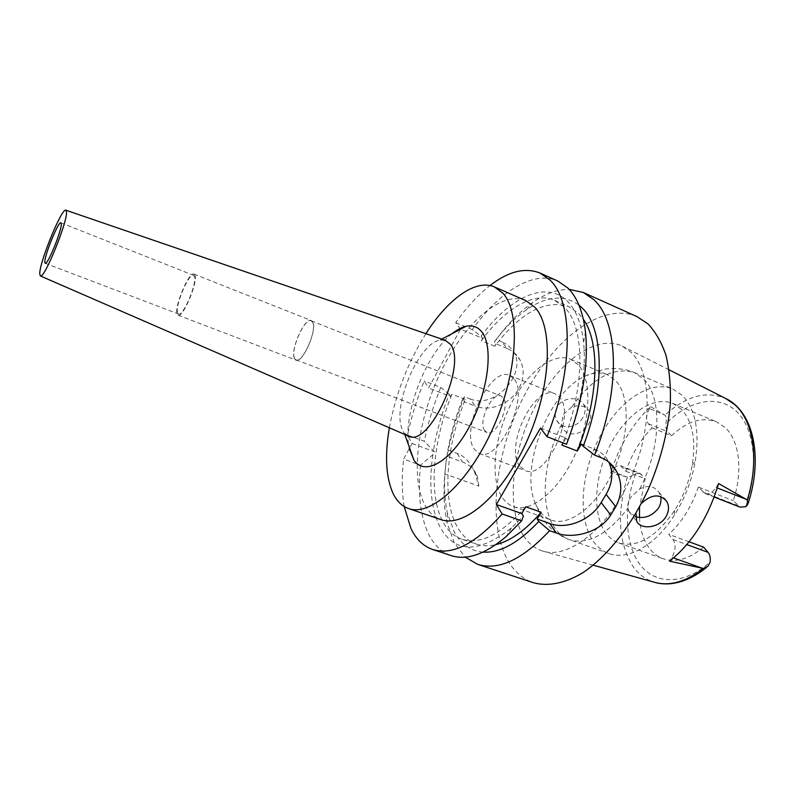 <?xml version="1.0" encoding="UTF-8"?>
<svg xmlns="http://www.w3.org/2000/svg" width="795" height="795" viewBox="0 0 795 795"><rect width="100%" height="100%" fill="white"/><g stroke="black" fill="none" stroke-linecap="round" stroke-linejoin="round"><path stroke-width="0.6" stroke-dasharray="3.98 2.98" d="M620.627 465.791L625.844 471.276C631.836 453.935 640.601 439.456 652.129 427.859L648.362 423.815C645.749 420.018 646.116 414.94 649.475 408.58L650.638 406.652C632.462 423.904 619.146 446.035 610.679 473.045L611.802 471.187C614.664 466.764 617.606 464.966 620.627 465.791L639.876 473.244L645.222 478.759L639.548 506.991M639.876 473.244L635.513 473.81C631.856 475.937 629.153 477.01 627.424 477.02L610.679 473.045M703.615 547.139C689.176 559.074 675.72 562.959 663.259 558.786C657.962 556.858 653.44 553.509 649.714 548.749C643.642 540.739 640.233 530.335 639.488 517.525M625.844 471.276L645.222 478.759M681.345 409.206L672.888 403.472C653.043 395.234 625.635 414.632 610.063 445.309C594.362 475.897 591.997 514.176 605.83 533.008C609.348 537.748 613.651 541.057 618.749 542.915C637.351 548.103 655.994 537.261 674.667 510.39C683.402 496.448 689.245 481.392 692.207 465.214C696.072 439.705 692.455 421.032 681.345 409.206M652.129 427.859L671.527 435.759C686.94 421.29 701.915 416.64 716.454 421.797L725.288 427.65C739.4 440.559 743.245 471.197 733.248 500.701L740.125 507.14M671.527 435.759L667.661 431.695C666.081 429.896 665.534 427.223 666.021 423.675C666.518 418.905 666.16 416.073 664.958 415.159L649.475 408.58M718.571 483.519L716.066 487.484C712.549 492.582 708.862 494.579 705.006 493.466L698.368 487.067L733.248 500.701M698.368 487.067C691.57 506.693 681.693 522.444 668.744 534.329L673.037 539.557C676.098 544.426 675.73 550.359 671.944 557.365L669.539 561.181M689.116 541.812L668.744 534.329M523.309 535.452C505.928 507.309 511.881 451.59 534.737 407.189C557.404 362.699 595.624 333.582 622.346 346.163L631.101 352.384C652.109 372.06 653.073 428.376 630.405 478.58C607.937 528.904 568.346 559.461 542.776 551.104C534.787 548.62 528.297 543.402 523.309 535.452M650.638 406.652L664.034 414.612M582.795 417.683C577.319 427.929 561.817 430.343 556.868 420.605C554.572 416.183 554.681 411.641 557.176 406.98C562.353 397.093 579.088 395.94 583.48 404.218C585.746 408.302 585.518 412.794 582.795 417.683M641.495 503.344L638.524 507.27L635.96 513.351M636.805 316.519C601.368 301.325 552.654 339.863 523.905 396.288C494.957 452.673 486.639 523.438 508.214 561.081C514.544 571.893 522.951 579.108 533.445 582.735M525.793 506.763C501.655 534.151 480.349 544.972 461.875 539.219L476.553 544.168C468.394 541.296 461.885 535.413 457.055 526.529C441.801 498.872 446.253 446.114 465.304 399.408L464.022 401.733L475.042 406.016L470.203 398.911L464.548 396.705C457.334 414.344 451.938 432.172 448.36 450.159L457.214 453.418C464.399 456.012 470.213 462.273 474.655 472.2L478.848 486.123L444.882 473.919C443.183 492.085 443.938 508.422 447.148 522.931L454.372 543.055L465.204 557.136M470.203 398.911C495.086 409.495 526.459 373.889 514.206 352.801C511.553 347.892 507.429 344.265 501.844 341.91L507.111 348.448C512.845 350.893 517.148 354.729 520.029 359.966C524.551 369.089 524.144 378.639 518.797 388.626C510.519 403.89 489.889 412.128 475.042 406.016M507.111 348.448L496.07 343.867L494.401 341.771L496.169 339.554L501.844 341.91M496.169 339.554C507.697 323.853 519.89 311.481 532.769 302.428C545.39 293.663 557.524 289.31 569.17 289.37M478.848 486.123L477.507 476.831C474.923 469.795 469.875 464.827 462.372 461.935L448.032 456.678L446.343 459.719L444.882 473.919M448.032 456.678L447.038 454.988C450 436.455 455.157 417.941 462.491 399.448L464.022 401.733M476.553 544.168C482.366 546.135 488.806 546.294 495.871 544.645M483.022 552.118C470.471 550.965 460.842 544.138 454.134 531.656L447.466 513.312C444.007 497.67 443.63 479.812 446.343 459.719M448.36 450.159L447.038 454.988M464.548 396.705L462.491 399.448M496.07 343.867L494.738 346.252C520.556 312.465 545.231 299.248 568.793 306.592L578.561 313.389L583.371 319.282M494.401 341.771C504.596 328.246 515.299 317.573 526.509 309.742C546.543 295.998 564.023 294.448 578.929 305.091M494.738 346.252L481.363 340.717L482.684 338.312L460.534 329.12L428.584 387.96L424.212 380.944C416.908 398.861 411.333 416.918 407.487 435.103L424.242 441.275L434.497 451.729L432.808 454.79L420.525 465.164L403.602 459.093L412.098 443.531L407.487 435.103M465.304 399.408L451.958 394.201L450.676 396.546L428.584 387.96M460.534 329.12L455.724 322.7C466.605 307.287 478.034 294.905 490.018 285.544M404.208 506.544C401.823 492.423 401.624 476.603 403.602 459.093M525.783 300.599C501.108 290.264 464.449 323.277 441.424 370.609C418.259 417.892 409.972 475.678 424.47 504.269C428.475 512.02 433.911 517.118 440.768 519.562M412.098 443.531L434.497 451.729M420.525 465.164C417.564 493.536 420.307 516.641 428.753 534.469C434.13 545.221 441.593 552.267 451.133 555.586M540.471 428.068L566.01 438.025L563.138 442.934M581.403 444.027L594.094 448.976C600.573 451.58 605.393 455.774 608.543 461.557L608.821 462.084M566.527 444.246L567.769 440.261C581.125 403.751 586.392 371.056 583.58 342.188C581.384 323.525 576.007 309.891 567.461 301.305C546.046 279.562 509.416 297.519 481.064 336.225L472.3 329.607C499.2 291.775 533.326 269.972 557.742 281.013M566.01 438.025L567.769 440.261M455.724 322.7L472.3 329.607M482.684 338.312L481.064 336.225M481.363 340.717C504.716 308.798 533.793 291.05 554.622 300.341L564.202 307.069C585.18 326.576 585.726 387.582 561.886 445.081M461.875 539.219C453.866 536.386 447.515 530.543 442.815 521.669C428.018 494.043 432.828 441.155 451.958 394.201M450.676 396.546L449.195 394.27C441.821 412.853 436.604 431.447 433.533 450.04M432.808 454.79C428.674 484.592 431.039 508.601 439.903 526.827C454.73 553.399 478.59 553.747 511.483 527.87L523.388 516.015M449.195 394.27L440.748 387.404L424.212 380.944M440.748 387.404C433.474 405.212 427.978 423.169 424.242 441.275M389.371 427.77C395.592 394.091 407.775 362.719 425.911 333.661M452.087 333.691C425.166 354.441 401.773 416.978 409.256 448.459M445.22 340.29L439.963 340.131C417.693 343.291 390.434 410.697 403.144 430.95L404.824 434.497M408.093 435.918L404.108 432.49M177.523 312.564C175.119 305.101 189.091 272.546 193.543 275.309L194.457 276.571C197.22 283.437 182.89 317.026 178.507 314.035L177.523 312.564M194.994 275.438L194.02 274.106C189.29 271.175 174.453 305.727 176.997 313.677L178.05 315.247C182.701 318.427 197.945 282.712 194.994 275.438M294.408 358.376C290.046 350.009 304.793 316.976 311.322 320.584L312.753 322.064C317.523 329.816 302.448 363.911 295.978 360.105L294.408 358.376M312.644 322.273L311.223 320.812C304.773 317.245 290.205 349.899 294.508 358.157L296.058 359.867C302.458 363.623 317.364 329.945 312.644 322.273M484.652 430.572C477.775 421.767 492.115 391.518 501.098 396.029L503.175 397.689C510.46 405.997 495.891 437.111 486.947 432.48L484.652 430.572M513.888 378.659L509.714 375.399C490.396 365.879 459.967 429.668 474.217 449.115L479.375 453.528C498.554 463.604 530.036 395.791 513.888 378.659M519.652 466.029C504.209 446.383 534.518 383.776 554.99 393.744L559.451 397.093C576.782 414.523 545.529 480.985 525.177 470.541L519.652 466.029M578.164 364.676L570.601 359.211C552.515 351.718 526.151 373.253 510.211 405.748C494.152 438.164 490.018 477.894 501.874 496.835C504.895 501.615 508.73 504.855 513.391 506.554C530.692 513.173 558.209 491.499 574.566 455.783C591.063 420.177 592.066 379.414 578.164 364.676M614.306 468.573C598.506 504.944 569.23 527.433 551.014 519.96C546.165 518.191 542.12 514.902 538.891 510.092L535.711 504.229C518.747 468.752 549.047 390.723 585.498 375.985C593.468 372.467 600.772 372.03 607.41 374.703L615.34 380.288C629.759 394.469 630.018 433.742 614.505 468.106M571.684 407.1L563.228 414.443L561.469 424.659L562.751 428.018C567.62 437.757 582.973 434.686 588.429 424.421C591.202 419.561 591.51 415.119 589.363 411.085C585.547 405.857 579.654 404.526 571.684 407.1C592.404 377.873 613.303 366.376 634.36 372.616L672.858 389.033L682.269 395.353C695.466 409.047 699.799 431.079 695.247 461.428C691.73 480.707 684.773 498.634 674.359 515.23C655.229 545.668 627.742 560.684 608.98 553.558C602.799 551.323 597.611 547.288 593.428 541.445C577.488 518.936 580.668 473.979 599.122 438.154C617.427 402.24 649.525 379.265 672.858 389.033M635.603 516.78L628.974 511.503L627.951 508.243C627.503 504.815 628.368 501.218 630.564 497.461L639.846 488.806C648.014 484.91 654.404 486.083 658.995 492.344L660.665 496.487M635.513 473.81C623.578 507.399 624.741 544.088 639.895 564.47C654.981 584.802 683.938 585.388 710.154 562.035M641.565 474.466L622.276 467.003M648.362 423.815L667.661 431.695M745.7 506.693C759.424 467.778 754.425 427.442 735.822 410.767C717.229 393.942 688.569 400.62 666.021 423.675M727.047 399.16L725.676 398.454C706.159 390.444 685.926 396.019 664.958 415.159M716.066 487.484L717.269 487.951M737.979 505.68L702.919 492.026M673.037 539.557L686.82 544.595M673.554 557.941L671.944 557.365M627.424 477.02C616.463 513.868 618.5 543.949 633.555 567.242C639.091 574.696 646.017 579.694 654.315 582.238L655.805 582.646M611.802 471.187L626.341 476.762M457.214 453.418L462.372 461.935M594.094 448.976L601.189 457.682M561.469 424.659C543.253 460.683 539.547 505.908 554.642 527.731C558.587 533.554 563.536 537.539 569.488 539.686C587.863 545.122 607.35 534.638 627.951 508.243M639.846 488.806C661.559 447.615 662.245 396.099 643.374 378.808L634.36 372.616C624.403 367.837 609.368 368.015 603.872 369.417L585.498 375.985M672.888 403.472L716.454 421.797M748.194 503.245L747.727 504.656M705.006 493.466L714.168 497.034M618.749 542.915L663.259 558.786M708.047 566.179L706.447 567.511M669.082 369.814L622.346 346.163M593.229 565.185L542.776 551.104M474.655 472.2L477.507 476.831M514.206 352.801L520.029 359.966M554.622 300.341L568.793 306.592M583.58 342.188L585.498 332.25M526.509 309.742L532.769 302.428M608.543 461.557L609.318 462.491M447.466 513.312L447.148 522.931M511.483 527.87L506.196 536.516M439.963 340.131L441.851 339.127M60.927 222.819L193.543 275.309M45.216 263.284L178.507 314.035M194.02 274.106L311.322 320.584M178.05 315.247L295.978 360.105M311.223 320.812L501.098 396.029M296.058 359.867L486.947 432.48M509.714 375.399L554.99 393.744M479.375 453.528L525.177 470.541M570.601 359.211L607.41 374.703M513.391 506.554L551.014 519.96M608.98 553.558L569.488 539.686C560.117 536.218 552.366 530.742 546.235 523.259L540.163 514.246L535.711 504.229M583.48 404.218L589.363 411.085M658.995 492.344L664.282 498.505M628.974 511.503L636.666 521.192M692.207 465.214L695.247 461.428M674.667 510.39L674.359 515.23M556.868 420.605L562.751 428.018"/><path stroke-width="1.19" d="M714.168 497.034L740.125 507.14L745.7 506.693L747.727 504.656L747.29 499.956L718.571 483.519C708.375 517.376 692.028 543.263 669.539 561.181L703.346 568.445L708.047 566.179L710.154 562.035C710.641 557.921 709.955 554.701 708.087 552.376L703.615 547.139L689.116 541.812M639.488 517.525L639.548 506.991M635.96 513.351L636.666 521.192C640.641 530.116 659.144 528.188 665.882 516.869C669.072 511.284 669.34 506.097 666.687 501.317C659.85 493.546 651.453 494.222 641.495 503.344M495.871 544.645C510.44 541.087 525.535 530.295 541.156 512.258L537.162 519.026L538.781 521.47L549.593 530.672C522.484 559.63 498.515 570.86 477.696 564.351L533.445 582.735C547.854 586.71 564.927 583.47 583.033 572.599C607.281 556.351 631.459 525.893 648.591 488.696C660.834 459.758 668.098 431.188 670.364 402.995C670.821 385.197 669.32 369.188 665.862 354.967C661.39 342.069 655.408 331.694 647.905 323.833L636.805 316.519L583.262 292.471L593.636 299.516C618.52 321.031 621.034 389.451 594.551 455.108L583.202 446.263C605.879 387.523 603.604 327.441 581.821 307.665L578.929 305.091M569.17 289.37L583.262 292.471M538.781 521.47C518.559 542.906 499.976 553.131 483.022 552.118M583.371 319.282C600.314 342.734 598.844 398.921 577.269 451.033L581.403 444.027L583.202 446.263M490.018 285.544C508.432 271.324 525.097 267.16 539.994 273.043L549.762 279.86C573.076 300.828 573.93 369.764 547 436.674L540.471 428.068L496.338 504.547L502.162 513.977C475.539 543.8 452.365 555.635 432.659 549.494C423.338 546.235 416.093 539.239 410.935 528.506L404.208 506.544M408.451 508.512L440.768 519.562C463.873 528.337 502.967 495.037 527.135 440.599C551.492 386.291 553.549 326.367 534.608 306.999L525.783 300.599L494.47 286.945L502.877 293.186C520.814 312.246 517.754 372.527 493.228 427.611C468.891 482.813 430.542 516.959 408.451 508.512C401.882 506.167 396.755 501.128 393.038 493.407C385.883 477.268 384.661 455.386 389.371 427.77M432.659 549.494L451.133 555.586C466.754 560.684 485.109 554.324 506.196 536.516L521.639 520.834L502.162 513.977M541.156 512.258L525.793 506.763L521.808 513.58L496.338 504.547M521.808 513.58L523.388 516.015L521.639 520.834M563.138 442.934L561.886 445.081L577.269 451.033M608.821 462.084C613.511 472.29 612.607 483.052 606.098 494.381L601.179 502.539C591.013 520.019 566.855 529.937 549.822 523.507L537.162 519.026M539.994 273.043L557.742 281.013L567.769 287.929C577.14 297.082 583.053 311.859 585.498 332.25C588.737 365.153 582.417 402.489 566.527 444.246L547 436.674M549.593 530.672L556.212 532.998C572.807 539.358 600.046 532.66 610.709 515.011L615.737 506.743C622.187 494.748 622.445 482.913 616.503 471.246C612.796 464.787 607.688 460.265 601.189 457.682L594.551 455.108M477.696 564.351L465.204 557.136M425.911 333.661C447.674 299.268 475.579 278.558 494.47 286.945M409.256 448.459L413.966 460.176C424.53 476.275 450.447 462.153 469.368 426.706C488.448 391.458 493.774 346.262 481.691 331.803C477.586 326.745 472.329 324.926 465.92 326.347C461.507 327.371 456.896 329.816 452.087 333.691M40.386 275.964L39.75 273.748C39.432 262.102 62.07 207.008 65.915 210.208L66.512 211.858C67.714 221.696 44.073 279.621 40.386 275.964L408.461 436.077C428.982 448.3 467.659 363.881 450.238 344.136L445.22 340.29M61.294 223.912L60.927 222.819C58.562 220.851 44.54 255.036 44.838 261.992L45.216 263.284C47.481 265.53 61.94 230.192 61.294 223.912M660.665 496.487C661.48 500.462 660.754 504.318 658.508 508.065C652.278 516.034 644.646 518.936 635.603 516.78M747.29 499.956C759.632 460.514 753.541 420.943 734.809 404.685L725.676 398.454L669.082 369.814M717.269 487.951L746.286 499.369M686.82 544.595L708.087 552.376M702.154 568.196L673.554 557.941M593.229 565.185L654.315 582.238C669.42 586.521 685.767 581.92 703.346 568.445M556.212 532.998L549.822 523.507M601.179 502.539L610.709 515.011M615.737 506.743L606.098 494.381M727.047 399.16C753.958 413.201 762.892 458.407 748.194 503.245M706.447 567.511C694.591 577.071 682.557 582.477 670.354 583.729C664.759 584.136 659.91 583.778 655.805 582.646M609.318 462.491L616.503 471.246M441.851 339.127L465.92 326.347M404.824 434.497L413.966 460.176M65.915 210.208L445.597 340.419M664.282 498.505L666.687 501.317"/></g></svg>
